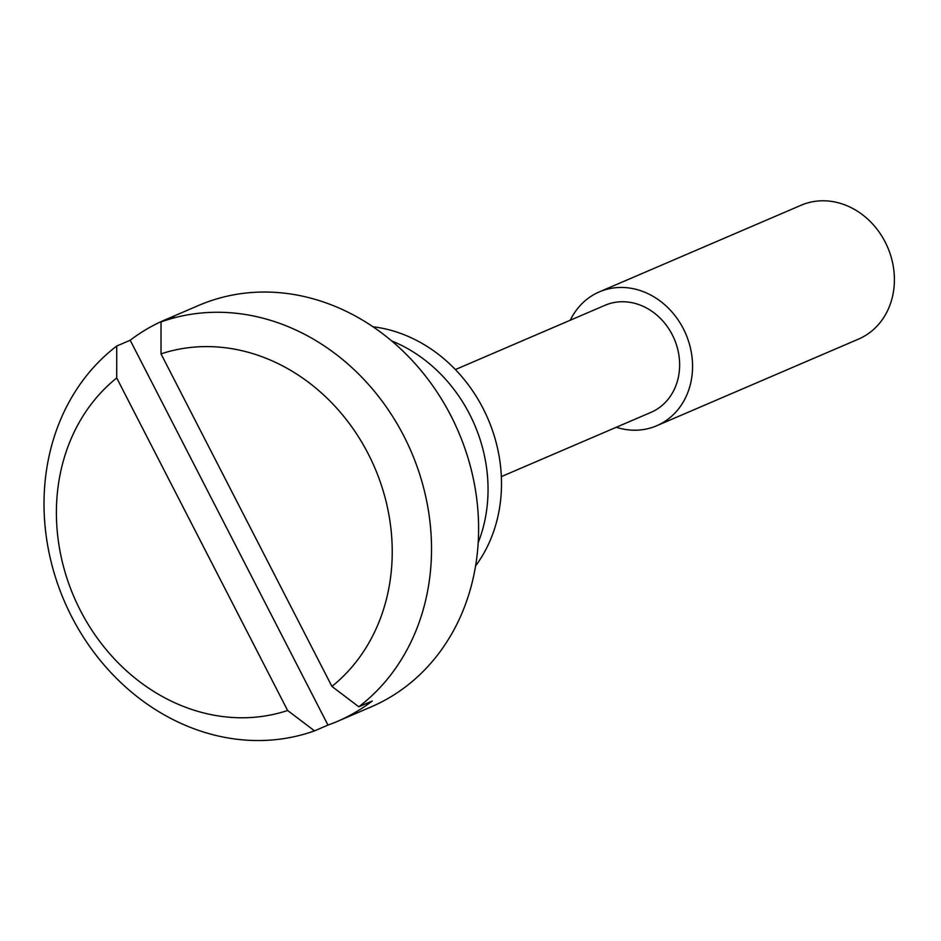 <?xml version="1.0" encoding="UTF-8"?>
<svg xmlns="http://www.w3.org/2000/svg" width="941" height="941" viewBox="0 0 941 941"><rect width="100%" height="100%" fill="white"/><g stroke="black" fill="none" stroke-linecap="round" stroke-linejoin="round"><path stroke-width="1.41" d="M372.26 701.01L358.803 706.785L331.914 686.412L161.017 353.875L161.029 321.94L174.485 316.164A218.465 188.859 -113.2 0 0 165.016 319.881A218.465 188.859 -113.2 0 0 151.442 326.468A218.465 188.859 -113.2 0 0 130.187 340.242L327.974 725.088A218.465 188.859 -113.2 0 0 337.431 721.371A218.465 188.859 -113.2 0 0 351.005 714.784A218.465 188.859 -113.2 0 0 372.26 701.01M331.914 686.412A189.341 163.675 -113.2 0 0 368.26 453.915A189.341 163.675 -113.2 0 0 161.017 353.875M337.431 721.371L371.072 706.926A218.465 188.859 -113.2 0 0 384.646 700.339A218.465 188.859 -113.2 0 0 454.821 423.709A218.465 188.859 -113.2 0 0 198.657 305.437L165.016 319.881M161.029 321.94A218.465 188.859 66.8 0 1 403.865 436.095A218.465 188.859 66.8 0 1 358.803 706.785M314.517 730.863A218.465 188.859 66.8 0 1 71.669 616.708A218.465 188.859 66.8 0 1 116.731 346.029L116.719 377.964L287.617 710.49L314.517 730.863L327.974 725.088M130.187 340.242L116.731 346.029M116.719 377.964A189.341 163.675 -113.2 0 0 80.361 610.45A189.341 163.675 -113.2 0 0 287.617 710.49M501.341 476.628L650.972 412.37A58.26 50.367 -113.2 0 0 654.583 410.617A58.26 50.367 -113.2 0 0 673.297 336.843A58.26 50.367 -113.2 0 0 604.992 305.307L455.373 369.566M616.261 427.273A72.822 62.953 -113.2 0 0 656.712 425.755A72.822 62.953 -113.2 0 0 661.241 423.556A72.822 62.953 -113.2 0 0 684.636 331.35A72.822 62.953 -113.2 0 0 599.241 291.922A72.822 62.953 -113.2 0 0 594.724 294.121A72.822 62.953 -113.2 0 0 570.281 320.211M656.712 425.755L858.545 339.089A72.822 62.953 -113.2 0 0 863.073 336.89A72.822 62.953 -113.2 0 0 886.469 244.672A72.822 62.953 -113.2 0 0 801.073 205.256L599.241 291.922M475.593 565.929A145.643 125.906 -113.2 0 0 501.447 479.381A145.643 125.906 -113.2 0 0 372.883 326.739M478.216 542.628A145.643 125.906 -113.2 0 0 487.991 485.156A145.643 125.906 -113.2 0 0 391.585 340.889"/></g></svg>
